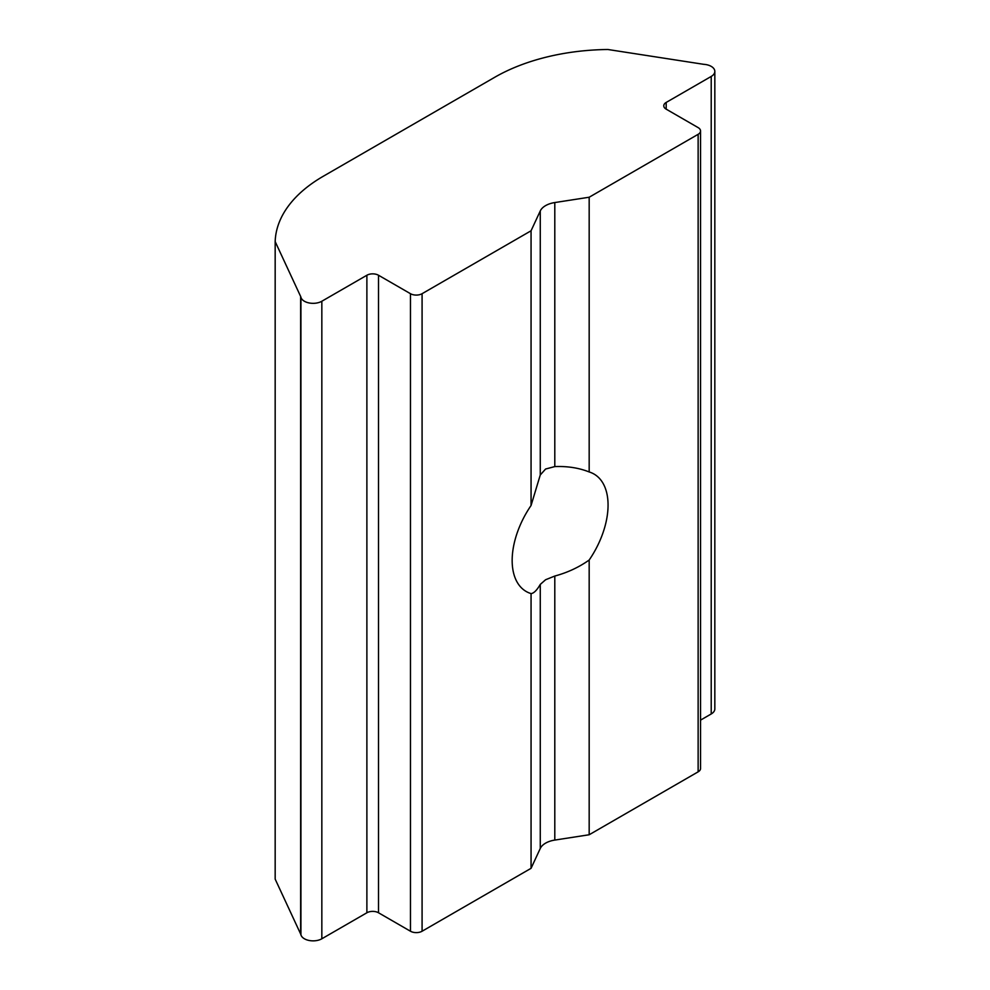 <?xml version="1.0" encoding="UTF-8"?>
<svg xmlns="http://www.w3.org/2000/svg" width="990" height="990" viewBox="0 0 990 990"><rect width="100%" height="100%" fill="white"/><g stroke="black" fill="none" stroke-linecap="round" stroke-linejoin="round"><path stroke-width="1.49" d="M275.171 241.597L300.638 296.456A12.326 7.116 180 0 1 300.923 297.26A12.326 7.116 0 0 0 309.251 302.977A12.326 7.116 0 0 0 321.837 301.245L366.882 275.245A8.217 4.74 180 0 1 378.502 275.245L410.466 293.696A8.217 4.74 0 0 0 422.087 293.696L531.061 230.781L531.061 505.506L540.268 474.977L545.589 469.025L554.796 466.587C567.468 466.092 578.927 467.886 589.174 471.958A67.803 39.142 120 0 1 594.012 474.049A67.803 39.142 120 0 1 589.174 560.031C578.927 567.282 567.468 572.616 554.796 576.044L545.589 579.744L540.268 584.422C536.865 590.288 533.796 593.332 531.061 593.592L531.061 868.317L540.268 848.467A20.543 11.868 180 0 1 554.796 840.077L589.174 834.756L698.136 771.841A8.217 4.74 0 0 0 700.549 768.488L700.549 130.965A8.217 4.74 0 0 0 698.136 127.611L666.183 109.16A8.217 4.74 180 0 1 663.77 105.806A8.217 4.74 180 0 1 666.183 102.44L711.216 76.44A12.326 7.116 0 0 0 714.83 71.404A12.326 7.116 0 0 0 711.216 66.38A12.326 7.116 0 0 0 703.729 64.325L607.885 49.5A164.377 94.904 0 0 0 494.728 77.282L323.285 176.257A164.377 94.904 0 0 0 275.171 241.597L275.171 879.12L300.638 933.991A12.326 7.116 180 0 1 300.923 934.783A12.326 7.116 0 0 0 309.251 940.5A12.326 7.116 0 0 0 321.837 938.78L366.882 912.768A8.217 4.74 180 0 1 378.502 912.768L410.466 931.231A8.217 4.74 0 0 0 422.087 931.231L531.061 868.317M531.061 230.781L540.268 210.944A20.543 11.868 180 0 1 554.796 202.554L589.174 197.233L589.174 471.958M589.174 560.031L589.174 834.756M531.061 505.506A67.803 39.142 120 0 0 526.21 591.5A67.803 39.142 120 0 0 531.061 593.592M589.174 197.233L698.136 134.318A8.217 4.74 0 0 0 700.549 130.965M700.549 720.126L711.216 713.963A12.326 7.116 0 0 0 714.83 708.939L714.83 71.404M540.268 210.944L540.268 474.977M554.796 576.044L554.796 840.077M540.268 584.422L540.268 848.467M300.638 296.456L300.638 933.991M300.923 297.26L300.923 934.783M321.837 301.245L321.837 938.78M366.882 275.245L366.882 912.768M378.502 275.245L378.502 912.768M410.466 293.696L410.466 931.231M422.087 293.696L422.087 931.231M554.796 202.554L554.796 466.587M698.136 134.318L698.136 771.841M666.183 102.44L666.183 109.16M711.216 76.44L711.216 713.963"/></g></svg>
